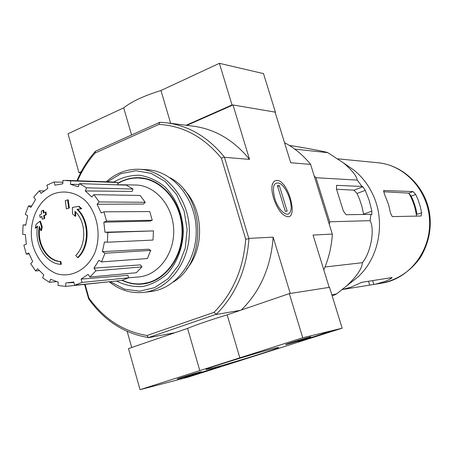 <?xml version="1.0" encoding="UTF-8"?>
<svg xmlns="http://www.w3.org/2000/svg" width="453" height="453" viewBox="0 0 453 453"><rect width="100%" height="100%" fill="white"/><g stroke="black" fill="none" stroke-linecap="round" stroke-linejoin="round"><path stroke-width="0.68" d="M314.246 176.092L315.968 177.723L329.699 221.789L329.252 224.275M60.249 261.608L60.895 261.562L61.342 264.275L60.696 264.32C45.617 263.669 33.901 243.918 37.65 226.053L35.283 228.091L36.076 224.394L39.83 221.291L41.597 226.959L40.798 230.605L39.377 226.33C35.73 242.683 46.416 260.979 60.249 261.608L60.696 264.32M60.895 261.562C47.486 260.928 36.908 243.691 39.796 227.638M39.83 221.291L40.481 221.279L42.254 226.942L41.455 230.588L40.798 230.605M42.254 226.942L41.597 226.959M37.537 226.693L35.94 228.074L35.283 228.091M78.443 206.387L79.082 206.392L81.75 208.691L77.656 209.371C89.983 220.815 90.266 246.132 78.205 257.553L77.571 257.598L75.759 255.407C86.783 244.863 86.353 221.591 74.932 211.279L75.13 216.166L72.52 213.895L72.384 207.423L78.443 206.387L81.115 208.691L77.016 209.371C89.349 220.826 89.632 246.166 77.571 257.598M77.656 209.371L77.016 209.371M81.75 208.691L81.115 208.691M75.589 211.936L75.77 216.155L75.13 216.166M67.593 199.847L68.239 199.852L69.349 207.989L66.37 208.884L65.266 200.741L67.593 199.847L68.703 207.989M69.349 207.989L66.37 208.884M45.334 212.117L45.991 212.112L46.325 214.694L44.366 215.622L44.762 218.369L42.305 219.246L41.908 216.5L40.045 217.423L39.722 214.847L41.58 213.924L41.28 211.183L43.069 210.305L43.375 213.046L45.334 212.117L45.674 214.699L43.709 215.628L44.111 218.374M44.762 218.369L42.305 219.246M44.366 215.622L43.709 215.628M46.325 214.694L45.674 214.699M43.998 212.751L43.726 210.305L43.069 210.305M41.948 216.794L40.045 217.423M85.113 284.416L88.89 297.983C104.048 319.014 123.409 331.522 146.965 335.514L148.482 337.576C124.156 333.538 104.207 320.639 88.652 298.878L84.609 284.467M77.576 180.764C82.095 170.402 87.933 161.166 95.09 153.046L158.867 124.411C183.046 125.724 203.884 136.982 221.387 158.182L245.696 239.156C243.386 268.94 232.831 293.34 214.031 312.355L146.965 335.514M183.89 189.569C203.652 209.122 204.954 248.391 186.528 269.207M158.867 124.411L159.858 122.265L166.755 122.82C189.077 125.849 208.278 137.253 224.354 157.027L248.94 238.805C246.647 269.586 235.753 294.739 216.251 314.263L148.482 337.576M216.251 314.263L214.031 312.355M76.953 180.741C81.665 169.671 87.842 159.83 95.481 151.223L159.858 122.265M95.481 151.223L95.09 153.046M328.952 287.412L289.988 293.504M216.064 314.507L240.396 310.333M148.895 337.61L175.005 332.689M329.195 287.327L313.051 235.067L332.298 234.065L310.605 164.394L290.718 162.757L275.073 112.112L233.001 104.971L186.891 125.368M276.766 180.362L274.495 181.002L272.87 183.131C268.986 190.481 277.23 212.383 285.192 215.843C299.58 223.522 289.19 180.43 276.766 180.362M249.042 238.391L273.153 237.14L290.248 293.414M233.001 104.971L249.529 159.377C233.907 140.215 215.175 129.15 193.335 126.183L166.755 122.82M224.665 157.333L249.529 159.377M127.168 331.409L131.704 347.491M241.319 310.016C260.384 291.137 270.996 266.845 273.153 237.14M323.793 269.824C328.691 258.708 331.539 246.908 332.332 234.416L332.298 234.065M310.605 164.394L310.452 164.139C302.966 155.022 294.32 147.859 284.507 142.65M245.696 239.156L248.94 238.805M224.354 157.027L221.387 158.182M88.652 298.878L88.89 297.983M117.757 183.544C124.371 179.609 131.421 177.769 138.912 178.029C161.211 178.714 181.234 202.078 182.021 229.473C183.069 256.857 164.654 281.511 142.452 283.691C135.515 284.41 128.816 283.272 122.35 280.282M138.912 178.029L147.961 179.139M151.37 281.993L142.452 283.691M53.363 193.924C64.241 189.892 76.07 192.349 85.538 200.804C97.497 213.335 101.478 234.937 94.983 252.451C87.644 269.416 71.699 278.102 56.806 273.771C45.906 269.484 37.276 259.399 33.137 246.296C27.123 225.611 36.506 200.883 53.363 193.924M82.004 282.423L81.087 279.116L127.927 275.322L128.635 277.819L82.004 282.423L74.637 285.26L73.726 281.959L65.838 282.972L65.674 286.392L58.024 285.486L58.182 282.083L50.594 279.286L49.411 282.298L42.622 277.876L43.799 274.869L37.633 268.759L35.634 270.934L30.685 263.72L32.673 261.545L28.799 253.068L26.291 254.099L23.862 245.175L26.365 244.133L25.311 234.535L22.673 234.286L23.097 224.937L25.736 225.169L27.656 215.826L25.266 214.337L28.488 205.9L30.883 207.383L35.51 199.643L33.732 197.112L39.315 190.821L41.104 193.352L47.803 188.38L46.914 185.164L54.083 181.981L54.977 185.209L62.791 183.799L62.956 180.368L70.662 180.86L70.498 184.309L78.256 186.761L79.479 183.635L86.54 187.814L85.306 190.945L91.789 196.97L93.913 194.648L99.201 201.93L97.061 204.252L101.217 212.944L103.93 211.817L106.551 221.087L103.833 222.202L104.96 232.202L153.476 230.911L107.837 232.457L104.96 232.202M89.943 277.032L95.86 270.809L141.953 266.896L136.262 272.74L89.943 277.032L88.063 274.359L81.087 279.116M95.86 270.809L93.969 268.136L140.492 264.88L141.953 266.896M101.489 261.913L104.983 253.238L150.719 250.401L147.361 258.544L101.489 261.913L98.913 260.311L93.969 268.136M104.983 253.238L102.401 251.636L148.726 249.195L150.719 250.401M153.476 230.911L153.006 240.067L107.361 242.219L104.484 241.953L102.401 251.636M107.361 242.219L107.837 232.457M117.701 184.694L135.379 185.005C155.079 185.067 172.995 205.577 173.68 229.75C174.615 253.912 158.114 275.583 138.459 276.97L128.629 277.797M79.156 184.456L70.498 184.309M86.54 187.814L133.063 189.048L132.106 191.409L85.306 190.945M99.201 201.93L145.209 202.293L143.556 204.043L97.061 204.252M106.551 221.087L152.248 220.254L150.153 221.098L103.833 222.202M152.248 220.254L149.739 211.562L103.93 211.817M128.635 277.819L121.551 280.498L74.637 285.26M112.944 281.37L65.674 286.392M56.483 281.63L49.411 282.298M39.286 270.645L35.634 270.934M29.117 253.94L26.291 254.099M25.776 224.881L23.097 224.937M31.625 205.905L28.488 205.9M44.003 190.917L39.315 190.821M62.865 182.27L54.083 181.981M117.695 184.847L117.808 182.508L70.662 180.86M117.808 182.508L113.154 182.027L65.821 180.345M133.063 189.048L126.279 185.118L79.479 183.635M145.209 202.293L140.141 195.464L93.913 194.648M332.1 295.628L333.81 295.328L336.522 293.952L346.76 285.826C356.981 276.053 362.185 268.34 362.366 262.695C370.724 252.916 375.061 229.654 370.095 220.673L370.871 214.365L371.777 214.62L371.856 211.166L369.229 200.498L365.254 190.362L362.876 186.8L362.015 186.443L357.247 180.101C356.698 176.019 352.072 170.271 343.374 162.865L327.813 152.672C326.692 151.88 305.99 147.961 290.605 145.611L289.427 145.481M327.813 152.672L294.761 149.105M357.247 180.101L315.968 177.723M362.015 186.443L336.653 185.345L336.443 188.918L343.38 211.036L346.092 214.716L370.871 214.365M370.095 220.673L329.699 221.789M362.366 262.695L324.988 267.004M336.522 293.952L331.834 294.756M383.572 191.761L408.776 193.108C412.87 200.186 415.441 207.859 416.5 216.126M421.635 212.768L420.135 206.013L417.943 199.484L415.712 194.473L413.102 191.585L383.759 190.492L384.235 193.488L388.521 204.456L390.52 213.142L392.258 216.608L421.109 216.019L421.635 212.768L417.071 214.399L415.633 207.638L413.442 201.121L411.177 196.138L408.776 193.108M343.906 289.291L375.469 284.178L384.976 281.455L390.662 278.861L392.168 277.542L361.879 282.281L351.239 287.049L342.174 289.66M371.856 211.166L363.583 214.195L361.941 206.528L359.512 199.127L357.026 193.465L353.969 190.175L336.539 189.241M346.817 165.232L353.725 169.977C361.681 176.325 367.961 184.314 372.576 193.952C386.081 221.455 379.201 258.301 357.326 277.479L350.656 282.746M275.175 112.446L275.469 112.321L263.51 73.618L219.382 63.318L160.968 90.509C144.043 95.736 131.625 101.517 123.703 107.854L68.012 133.777L78.964 172.689L80.702 172.769M232.757 105.079L232.027 104.954L219.382 63.318M275.469 112.321L275.118 112.259M170.645 123.312L160.968 90.509M232.027 104.954L186.121 125.266M131.534 134.892L123.703 107.854M81.285 171.659L78.964 172.689M302.723 337.768L342.162 328.199L187.831 377.236L140.051 389.682L302.723 337.768L289.314 293.612L329.535 287.321L342.162 328.199M179.269 378.623L177.282 379.065C175.549 379.161 201.081 371.432 201.5 371.737C202.853 371.658 185.413 377.06 179.269 378.623M286.981 344.331L285.549 344.614C283.827 344.665 310.577 336.494 310.911 336.873C312.293 336.839 292.547 342.989 286.981 344.331M211.602 368.329L206.206 369.467C201.766 369.523 276.743 346.743 278.329 347.553C282.746 347.27 229.422 363.85 211.602 368.329M325.288 332.949L330.611 331.653L297.966 341.907L325.288 332.949M211.058 369.28L220.651 366.602L184.371 377.808L211.058 369.28M199.801 370.611L187.576 328.391L128.482 348.595L140.051 389.682M187.576 328.391C196.534 324.688 209.733 320.175 227.163 314.858L239.847 357.836M227.163 314.858L289.314 293.612M312.649 337.055L316.404 336.081L312.627 336.975M291.772 342.7L304.688 338.799L291.772 342.7M302.972 339.58L287.768 343.946C286.03 344.076 308.731 337.145 308.72 337.553L302.972 339.58M294.648 341.675L294.733 341.97M301.064 339.716L301.16 340.027M183.233 377.264L195.571 373.532L183.233 377.264M194.813 374.002L179.405 378.425C177.678 378.589 199.326 372.038 199.416 372.372L194.813 374.002M107.435 181.823L120.883 173.669L135.911 170.724L151.143 173.386L165.141 181.523L176.523 194.45L184.116 210.973L187.14 229.484L185.266 248.142L178.703 265.084L168.148 278.669L154.677 287.627L139.637 291.194L124.462 289.161L110.538 281.828M113.771 182.055C121.902 177.429 130.538 175.152 139.671 175.232C148.765 176.766 157.18 180.634 164.915 186.84C175.889 198.176 182.027 212.508 183.346 229.841C183.205 246.642 177.4 262.406 167.293 273.691C159.903 280.271 151.715 284.546 142.723 286.528C133.607 287.06 124.864 285.22 116.489 281.013M106.296 181.783C116.047 172.984 127.151 168.816 139.615 169.28C165.356 170.385 188.408 197.48 189.326 229.224C190.537 260.962 169.348 289.541 143.737 292.378C131.228 293.68 119.785 290.203 109.416 281.942M139.615 169.28L146.817 169.677C172.383 170.775 195.266 197.587 196.177 228.997C197.372 260.401 176.33 288.686 150.9 291.505L143.737 292.378M170.034 177.735C205.254 195.679 207.44 261.692 173.488 281.93M117.769 183.295C124.445 179.303 131.574 177.44 139.145 177.701C161.574 178.403 181.71 201.902 182.502 229.456C183.556 256.998 165.034 281.8 142.706 284.003C135.56 284.744 128.669 283.533 122.033 280.367M274.722 198.289C272.026 186.749 273.623 181.749 279.518 183.289C286.528 186.336 293.697 205.368 290.271 211.84C287.74 218.471 278.176 210.328 274.722 198.289M277.395 185.605L279.365 185.685L287.196 211.223L285.248 211.234L277.395 185.605M277.632 186.37L279.365 185.685M377.978 162.757C405.231 165.164 428.731 191.172 429.608 221.268C430.746 251.358 409.036 278.884 382.009 283.114C397.779 279.665 410.571 271.143 420.367 257.559C428.714 243.414 431.777 228.646 429.557 213.255C425.361 186.625 403.249 165.119 377.978 162.757L337.779 158.827M368.487 281.245L369.676 285.039M372.609 280.6L373.821 284.467M390.333 277.831L390.662 278.861M415.712 194.473L411.177 196.138M413.102 191.585L408.929 193.12M383.906 190.475L383.623 190.577M365.254 190.362L357.026 193.465M362.876 186.8L353.969 190.175M336.862 185.317L336.42 185.487M301.777 340.43L301.885 340.781M191.783 375.407L191.879 375.747M284.257 215.288L285.192 215.843M272.259 185.124L272.87 183.131M68.335 282.87L73.85 282.406M363.085 282.089L361.205 282.474M374.257 284.393L382.009 283.114M353.725 169.977L343.374 162.865M357.326 277.479L346.76 285.826"/></g></svg>
